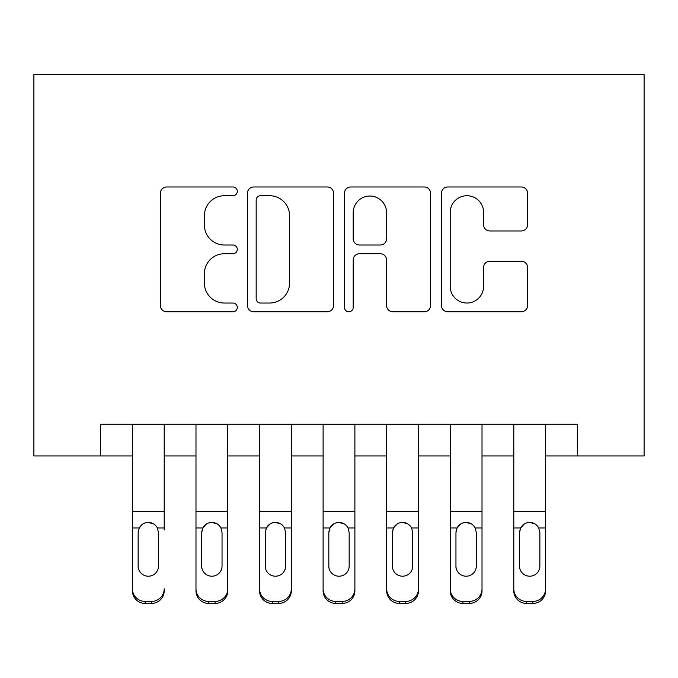 <?xml version="1.0" encoding="UTF-8"?>
<svg xmlns="http://www.w3.org/2000/svg" width="678" height="678" viewBox="0 0 678 678"><rect width="100%" height="100%" fill="white"/><g stroke="black" fill="none" stroke-linecap="round" stroke-linejoin="round"><path stroke-width="1.02" d="M237.3 191.357A4.365 4.365 0 0 0 232.935 186.984L166.644 186.984A6.238 6.238 0 0 0 160.406 193.222L160.406 305.532A6.238 6.238 0 0 0 166.644 311.77L232.935 311.77A4.365 4.365 0 0 0 237.3 307.397A4.365 4.365 0 0 0 232.935 303.032L224.359 303.032A19.967 19.967 0 0 1 204.392 283.065L204.392 273.709A19.967 19.967 0 0 1 224.359 253.742L232.935 253.742A4.365 4.365 0 0 0 237.3 249.377A4.365 4.365 0 0 0 232.935 245.012L224.359 245.012A19.967 19.967 0 0 1 204.392 225.045L204.392 215.689A19.967 19.967 0 0 1 224.359 195.722L232.935 195.722A4.365 4.365 0 0 0 237.3 191.357M521.34 230.969A6.238 6.238 0 0 0 527.577 224.732L527.577 193.222A6.238 6.238 0 0 0 521.34 186.984L447.717 186.984A6.238 6.238 0 0 0 441.48 193.222L441.48 305.532A6.238 6.238 0 0 0 447.717 311.77L521.34 311.77A6.238 6.238 0 0 0 527.577 305.532L527.577 267.471A6.238 6.238 0 0 0 521.34 261.233L489.83 261.233A6.238 6.238 0 0 0 483.592 267.471L483.592 286.345A16.687 16.687 0 0 1 466.905 303.032A16.687 16.687 0 0 1 450.209 286.345L450.209 212.409A16.687 16.687 0 0 1 466.905 195.722A16.687 16.687 0 0 1 483.592 212.409L483.592 224.732A6.238 6.238 0 0 0 489.83 230.969L521.34 230.969M100.641 455.955L100.641 424.174L577.359 424.174L577.359 455.955L644.1 455.955L644.1 74.58L33.9 74.58L33.9 455.955L132.422 455.955M333.542 193.222A6.238 6.238 0 0 0 327.305 186.984L253.682 186.984A6.238 6.238 0 0 0 247.445 193.222L247.445 305.532A6.238 6.238 0 0 0 253.682 311.77L327.305 311.77A6.238 6.238 0 0 0 333.542 305.532L333.542 193.222M350.696 186.984L424.318 186.984A6.238 6.238 0 0 1 430.555 193.222L430.555 305.532A6.238 6.238 0 0 1 424.318 311.77L392.816 311.77A6.238 6.238 0 0 1 386.57 305.532L386.57 259.979A6.238 6.238 0 0 0 380.333 253.742L359.433 253.742A6.238 6.238 0 0 0 353.196 259.979L353.196 307.397A4.365 4.365 0 0 1 348.823 311.77A4.365 4.365 0 0 1 344.458 307.397L344.458 193.222A6.238 6.238 0 0 1 350.696 186.984M164.203 455.955L195.984 455.955M227.766 455.955L259.547 455.955M291.328 455.955L323.109 455.955M354.891 455.955L386.672 455.955M418.453 455.955L450.234 455.955M482.016 455.955L513.797 455.955M545.578 455.955L577.359 455.955M260.547 195.722A4.365 4.365 0 0 0 256.174 200.086L256.174 298.667A4.365 4.365 0 0 0 260.547 303.032L269.59 303.032A19.967 19.967 0 0 0 289.557 283.065L289.557 215.689A19.967 19.967 0 0 0 269.59 195.722L260.547 195.722M386.57 212.722A16.687 16.687 0 0 0 369.883 196.035A16.687 16.687 0 0 0 353.196 212.722L353.196 238.775A6.238 6.238 0 0 0 359.433 245.012L380.333 245.012A6.238 6.238 0 0 0 386.57 238.775L386.57 212.722M132.422 529.942L132.422 588.818A12.713 12.611 -0 0 0 145.134 601.428L151.491 601.428A12.713 12.611 -0 0 0 164.203 588.818L164.203 590.809A12.713 12.611 180 0 1 151.491 603.42L151.491 601.428M164.203 529.942L164.203 424.174M158.483 566.113L158.483 532.637L158.483 566.113A10.17 10.094 180 0 1 148.312 576.207A10.17 10.094 180 0 0 158.483 566.113M138.143 568.105L138.143 566.113A10.17 10.094 180 0 0 148.312 576.207M143.007 523.908L139.27 527.95L138.143 531.849M153.618 523.908L148.312 522.416C152.364 522.569 155.381 524.408 157.355 527.95L158.483 532.637M132.422 424.174L132.422 590.809A12.713 12.611 180 0 0 145.134 603.42L151.491 603.42M132.422 527.95L139.27 527.95L138.143 532.637L138.143 566.113M139.27 527.95C141.236 524.416 144.244 522.569 148.312 522.416M195.984 529.942L195.984 588.818A12.713 12.611 0 0 0 208.697 601.428L215.053 601.428A12.713 12.611 0 0 0 227.766 588.818L227.766 590.809A12.713 12.611 180 0 1 215.053 603.42L215.053 601.428M222.045 566.113L222.045 532.637L222.045 566.113A10.17 10.094 180 0 1 211.875 576.207A10.17 10.094 180 0 0 222.045 566.113M201.705 568.105L201.705 566.113A10.17 10.094 180 0 0 211.875 576.207M206.57 523.908L202.832 527.95L201.705 531.849M217.18 523.908L211.875 522.416C215.926 522.569 218.943 524.408 220.918 527.95L222.045 532.637M259.547 529.942L259.547 588.818A12.713 12.611 0 0 0 272.259 601.428L278.616 601.428A12.713 12.611 0 0 0 291.328 588.818L291.328 590.809A12.713 12.611 180 0 1 278.616 603.42L278.616 601.428M285.608 566.113L285.608 532.637L285.608 566.113A10.17 10.094 180 0 1 275.438 576.207A10.17 10.094 180 0 0 285.608 566.113M265.267 568.105L265.267 566.113A10.17 10.094 180 0 0 275.438 576.207M270.132 523.908L266.395 527.95L265.267 531.849M280.743 523.908L275.438 522.416C279.489 522.569 282.506 524.408 284.48 527.95L285.608 532.637M323.109 529.942L323.109 588.818A12.713 12.611 0 0 0 335.822 601.428L342.178 601.428A12.713 12.611 0 0 0 354.891 588.818L354.891 590.809A12.713 12.611 180 0 1 342.178 603.42L342.178 601.428M349.17 566.113L349.17 532.637L349.17 566.113A10.17 10.094 180 0 1 339 576.207A10.17 10.094 180 0 0 349.17 566.113M328.83 568.105L328.83 566.113A10.17 10.094 180 0 0 339 576.207M333.695 523.908L329.957 527.95L328.83 531.849M344.305 523.908L339 522.416C343.051 522.569 346.068 524.408 348.043 527.95L349.17 532.637M386.672 529.942L386.672 588.818A12.713 12.611 0 0 0 399.384 601.428L405.741 601.428A12.713 12.611 0 0 0 418.453 588.818L418.453 590.809A12.713 12.611 180 0 1 405.741 603.42L405.741 601.428M412.733 566.113L412.733 532.637L412.733 566.113A10.17 10.094 180 0 1 402.562 576.207A10.17 10.094 180 0 0 412.733 566.113M392.393 568.105L392.393 566.113A10.17 10.094 180 0 0 402.562 576.207M397.257 523.908L393.52 527.95L392.393 531.849M407.868 523.908L402.562 522.416C406.614 522.569 409.631 524.408 411.605 527.95L412.733 532.637M227.766 424.174L227.766 590.809M195.984 424.174L195.984 590.809A12.713 12.611 180 0 0 208.697 603.42L215.053 603.42M195.984 527.95L202.832 527.95L201.705 532.637L201.705 566.113M202.832 527.95C204.798 524.416 207.807 522.569 211.875 522.416M291.328 424.174L291.328 590.809M259.547 424.174L259.547 590.809A12.713 12.611 180 0 0 272.259 603.42L278.616 603.42M259.547 527.95L266.395 527.95L265.267 532.637L265.267 566.113M266.395 527.95C268.361 524.416 271.37 522.569 275.438 522.416M354.891 424.174L354.891 590.809M323.109 424.174L323.109 590.809A12.713 12.611 180 0 0 335.822 603.42L342.178 603.42M323.109 527.95L329.957 527.95L328.83 532.637L328.83 566.113M329.957 527.95C331.923 524.416 334.932 522.569 339 522.416M418.453 424.174L418.453 590.809M386.672 424.174L386.672 590.809A12.713 12.611 180 0 0 399.384 603.42L405.741 603.42M386.672 527.95L393.52 527.95L392.393 532.637L392.393 566.113M393.52 527.95C395.486 524.416 398.495 522.569 402.562 522.416M450.234 529.942L450.234 588.818A12.713 12.611 0 0 0 462.947 601.428L469.303 601.428A12.713 12.611 0 0 0 482.016 588.818L482.016 590.809A12.713 12.611 180 0 1 469.303 603.42L469.303 601.428M476.295 566.113L476.295 532.637L476.295 566.113A10.17 10.094 180 0 1 466.125 576.207A10.17 10.094 180 0 0 476.295 566.113M455.955 568.105L455.955 566.113A10.17 10.094 180 0 0 466.125 576.207M460.82 523.908L457.082 527.95L455.955 531.849M471.43 523.908L466.125 522.416C470.176 522.569 473.193 524.408 475.168 527.95L476.295 532.637M482.016 424.174L482.016 590.809M450.234 424.174L450.234 590.809A12.713 12.611 180 0 0 462.947 603.42L469.303 603.42M450.234 527.95L457.082 527.95L455.955 532.637L455.955 566.113M457.082 527.95C459.048 524.416 462.057 522.569 466.125 522.416M513.797 529.942L513.797 588.818A12.713 12.611 0 0 0 526.509 601.428L532.866 601.428A12.713 12.611 0 0 0 545.578 588.818L545.578 590.809A12.713 12.611 180 0 1 532.866 603.42L532.866 601.428M539.858 566.113L539.858 532.637L539.858 566.113A10.17 10.094 180 0 1 529.688 576.207A10.17 10.094 180 0 0 539.858 566.113M519.518 568.105L519.518 566.113A10.17 10.094 180 0 0 529.688 576.207M524.382 523.908L520.645 527.95L519.518 531.849M534.993 523.908L529.688 522.416C533.739 522.569 536.756 524.408 538.73 527.95L539.858 532.637M545.578 424.174L545.578 590.809M513.797 424.174L513.797 590.809A12.713 12.611 180 0 0 526.509 603.42L532.866 603.42M513.797 527.95L520.645 527.95L519.518 532.637L519.518 566.113M520.645 527.95C522.611 524.416 525.62 522.569 529.688 522.416M157.355 527.95L164.203 527.95M132.422 511.517L164.203 511.517M132.422 424.623L164.203 424.623M145.134 601.428L145.134 603.42M220.918 527.95L227.766 527.95M195.984 511.517L227.766 511.517M195.984 424.623L227.766 424.623M208.697 601.428L208.697 603.42M284.48 527.95L291.328 527.95M259.547 511.517L291.328 511.517M259.547 424.623L291.328 424.623M272.259 601.428L272.259 603.42M348.043 527.95L354.891 527.95M323.109 511.517L354.891 511.517M323.109 424.623L354.891 424.623M335.822 601.428L335.822 603.42M411.605 527.95L418.453 527.95M386.672 511.517L418.453 511.517M386.672 424.623L418.453 424.623M399.384 601.428L399.384 603.42M475.168 527.95L482.016 527.95M450.234 511.517L482.016 511.517M450.234 424.623L482.016 424.623M462.947 601.428L462.947 603.42M538.73 527.95L545.578 527.95M513.797 511.517L545.578 511.517M513.797 424.623L545.578 424.623M526.509 601.428L526.509 603.42"/></g></svg>
